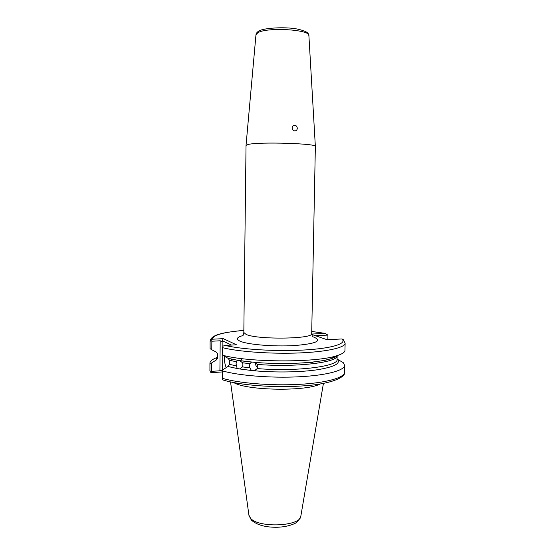 <?xml version="1.0" encoding="UTF-8"?>
<svg xmlns="http://www.w3.org/2000/svg" width="555" height="555" viewBox="0 0 555 555"><rect width="100%" height="100%" fill="white"/><g stroke="black" fill="none" stroke-linecap="round" stroke-linejoin="round"><path stroke-width="0.83" d="M292.152 127.927C292.346 129.669 293.241 130.661 294.837 130.911C296.363 130.82 297.182 129.932 297.286 128.24C297.112 126.478 296.238 125.479 294.656 125.236C293.116 125.354 292.284 126.249 292.152 127.927M257.693 367.396C256.195 366.411 255.425 365.01 255.376 363.178L255.411 362.651M337.697 355.45C336.483 356.643 334.131 357.76 330.648 358.808C325.424 360.348 318.209 361.555 309.01 362.415C291.541 363.913 273.351 363.893 254.447 362.346L239.67 360.597L242.563 362.783L242.958 364.906L242.514 366.911L249.896 367.861L251.436 370.49L254.343 370.768L257.27 368.569C295.44 371.926 338.925 366.39 337.072 359.425L337.156 355.921M249.896 367.861L249.459 365.731L249.944 363.705L242.563 362.783M337.1 355.956C337.329 362.582 294.525 367.59 257.326 364.399L257.791 366.522L257.27 368.569M242.514 366.911L239.58 368.943L237.165 368.534L236.021 363.761L237.256 360.209L228.029 358.287L222.506 355.186C247.912 362.484 315.719 362.824 336.365 355.859C342.046 354.146 344.912 352.307 344.96 350.33L345.127 343.184C345.224 347.61 326.944 351.835 299.131 352.952C271.374 354.083 238.83 351.766 222.583 347.694L222.506 355.186M231.595 360.778L231.574 359.12M251.672 370.671L255.487 370.261M243.825 332.48L246.052 334.381C257.111 339.861 313.97 339.043 311.695 333.548L315.358 146.471C317.862 143.53 259.747 141.671 248.349 144.404L246.031 145.382L243.825 332.48L243.055 335.504M211.788 349.768L216.297 352.12L217.713 354.028L217.678 357.94L216.228 360.022L211.677 362.914L211.615 371.357L219.912 370.789L220.189 340.784L211.857 341.228L211.788 349.768L210.095 348.679L210.102 341.068L210.095 348.679M209.929 363.178L209.922 370.768L209.929 363.178C210.033 361.132 212.378 359.258 216.95 357.559M209.977 363.698L211.677 362.914M216.228 360.022L216.963 357.656L217.622 357.115M217.65 357.392L217.088 357.621M251.547 362.075L249.944 363.705M257.326 364.399L254.447 362.346M251.436 370.49L239.58 368.943M237.165 368.534L227.952 366.508L223.235 369.54L222.361 370.879C238.567 375.575 271.013 378.198 298.694 376.803C326.437 375.43 344.683 370.449 344.606 365.294L343.247 362.63L337.35 359.217C341.075 363.421 334.408 366.931 317.342 369.769C300.539 372.252 275.252 372.683 254.343 370.768M237.256 360.209L239.67 360.597M336.094 356.594L336.108 355.991M236.416 361.777L229.493 360.264L229.451 364.337L236.375 365.884M222.361 370.879L222.291 378.267C238.477 383.165 270.896 385.878 298.555 384.4C326.271 382.95 344.516 377.733 344.447 372.343C346.14 376.803 331.862 384.095 303.516 385.857C275.675 387.952 240.884 385.434 223.512 380.14L222.534 379.558L222.291 378.267M229.493 360.264L228.029 358.287M227.952 366.508L229.451 364.337M311.709 334.061L324.98 333.375L311.737 331.446L325.188 333.375M243.846 330.385C223.457 332.147 212.94 335.088 212.281 339.216L223.27 338.647L236.465 344.787L225.046 345.418C242.424 349.574 277.833 351.641 305.368 349.941C333 348.262 347.326 343.399 341.88 338.945L327.186 339.757L311.75 334.443M327.859 339.722L327.922 335.088L315.524 335.747M217.678 357.94L217.713 354.028M222.354 371.926L212.01 372.641L210.414 372.162L209.873 370.227M320.145 383.963C306.783 391.601 246.913 390.664 233.794 382.61M224.324 356.352C224.269 360.916 224.914 364.663 226.26 367.597M231.456 345.064L222.909 341.013L222.86 346.188L225.046 345.418M325.951 361.583L325.986 359.98M211.615 371.357L210.414 372.162M222.368 370.872L221.549 370.192L222.361 371.17M221.549 370.192L219.912 370.789M224.206 380.341L223.512 380.14M212.281 339.216L210.671 340.194L211.857 341.228M210.671 340.194L210.151 341.505M220.189 340.784L221.813 341.422L222.909 341.013M223.27 338.647L221.813 341.422M222.583 347.694L222.853 346.195M327.922 335.088L324.98 333.375M341.88 338.945L343.191 339.473L345.127 343.184M300.865 515.99L300.817 516.261C300.38 526.327 258.928 528.221 250.666 518.412L248.924 515.186M312.361 336.635L313.936 337.135C322.483 340.943 315.92 343.76 294.247 345.578C273.587 346.813 247.266 344.565 239.913 341.103C235.757 339.05 236.805 337.204 243.062 335.546M259.254 30.907C262.57 28.229 284.972 26.369 298.104 29.214C310.044 32.148 307.99 34.001 308.899 35.624C310.481 29.526 266.816 26.959 257.846 32.724L255.966 34.792L246.038 145.348M241.848 359.231L241.175 359.307M309.912 362.332L313.062 362.776M222.77 355.394L222.631 370.462M230.533 381.937L248.966 515.449L251.373 520.139C257.076 525.079 265.734 527.451 277.354 527.25C283.55 527.021 288.884 525.967 293.352 524.1C296.321 523.289 298.805 520.673 300.817 516.261L323.426 383.394M311.695 333.548L312.368 336.594M255.966 34.792C256.257 33.251 257.097 32.1 258.491 31.33M239.746 360.618L245.581 361.416M309.01 362.415C318.494 361.513 325.771 360.299 330.829 358.78L335.539 356.927M330.648 358.808L336.365 355.859M344.606 365.294L344.447 372.343M228.278 358.37L237.249 360.216M308.899 35.624L315.358 146.437M243.846 330.364C225.261 332.272 211.379 334.061 210.102 341.068M237.665 360.153L237.221 360.25M250.916 362.401L251.803 362.026M293.526 125.485L294.656 125.236"/></g></svg>
